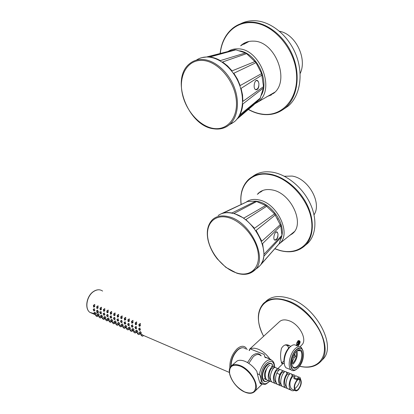 <?xml version="1.0" encoding="UTF-8"?>
<svg xmlns="http://www.w3.org/2000/svg" width="414" height="414" viewBox="0 0 414 414"><rect width="100%" height="100%" fill="white"/><g stroke="black" fill="none" stroke-linecap="round" stroke-linejoin="round"><path stroke-width="0.62" d="M300.134 73.526C307.493 58.726 295.596 34.072 279.522 31.262M240.394 23.872C244.591 21.694 249.197 20.638 254.206 20.7C270.466 20.881 288.465 35.33 296.072 54.984C303.747 74.618 299.969 96.032 288.227 106.051L282.819 109.741M243.882 44.251L244.25 43.915M240.581 45.825L241.735 44.821C245.026 42.228 248.866 41.002 253.259 41.141C275.3 40.655 290.602 81.092 273.566 93.357L266.45 96.948M241.409 45.431L245.43 42.575M271.372 94.946L267.242 96.498M261.607 73.588L256.023 62.664L233.822 73.237L237.46 79.152L240.177 85.558L261.607 73.588L263.511 86.645L263.423 88.001L259.956 98.894L253.487 105.089L237.326 118.828M256.023 62.664L246.615 53.644L245.471 52.956L235.871 49.835L234.722 49.778L206.948 56.878M258.32 81.77L257.467 80.606L256.758 80.316M255.956 89.833C257.399 89.527 258.372 88.208 258.879 85.874L258.859 85.729M262.052 75.006L241.077 88.363L242.537 94.925L242.904 101.383L263.511 86.645M258.879 85.874C258.496 88.767 257.373 90.004 255.516 89.59C252.768 88.265 254.527 78.753 257.58 80.611L258.284 81.496M232.554 122.798L231.736 123.579L232.891 122.601M259.956 98.894L238.692 116.898L236.109 120.127C243.453 112.178 244.674 96.514 238.49 82.376C232.342 68.227 219.586 57.696 208.232 57.039C203.89 56.796 200.029 57.763 196.64 59.937M263.423 88.001L242.77 104.033C242.459 108.09 241.471 111.728 239.799 114.957L260.546 97.89M246.615 53.644L222.541 61.991L227.576 65.945L232.063 70.887L255.133 61.484M235.871 49.835L209.748 57.018C213.324 57.391 216.843 58.591 220.315 60.61L245.471 52.956M229.066 124.966L234.588 121.618L236.109 120.127M230.484 123.998L229.449 124.65M202.006 57.598L207.549 56.884L234.722 49.778M252.504 176.602C257.974 172.333 264.851 170.904 273.136 172.317C287.15 174.884 302.432 187.449 309.92 203.015C317.429 218.576 316.244 235.043 307.726 243.323L305.165 245.471M257.332 194.373L258.621 193.012C262.114 189.917 266.626 188.898 272.164 189.938C290.716 192.774 305.108 223.291 292.895 233.305L289.184 235.799M292.367 233.786L289.888 235.24M258.062 193.861L260.251 191.749M284.377 176.261L292.093 176.074C308.301 178.31 322.164 202.922 314.029 214.809M259.816 265.829L279.083 243.83L281.975 235.307C284.651 222.722 271.398 203.988 258.16 201.561L255.971 201.199M280.775 225.775L281.975 235.307L264.08 254.149L262.595 243.572L280.775 225.775L274.56 213.857L265.731 205.473L255.805 201.168L247.727 201.427L223.27 213.081L227.493 212.475L232.026 212.931L255.805 201.168M220.657 214.064L247.727 201.427M277.509 232.746L276.687 231.887M274.87 240.177C276.35 239.903 277.38 238.531 277.965 236.058L277.954 235.98M277.965 236.058C277.483 239.049 276.402 240.379 274.71 240.048C272.459 239.183 274.999 230.075 277.199 232.15L277.473 232.482M281.872 236.373L263.915 256.219L262.921 260.597L260.991 264.349L279.083 243.83M275.367 214.944L256.121 230.401L261.803 241.202L280.387 224.569M266.776 206.208L245.859 219.591L254.527 228.249L274.56 213.857M256.871 201.406L234.07 213.427L243.82 218.111L265.731 205.473M256.975 268.36L259.987 265.628C272.246 253.026 253.818 217.334 232.689 213.355C226.841 212.015 221.992 212.744 218.147 215.544M322.325 359.844L322.692 359.466C337.529 346.094 315.287 305.423 288.858 298.22C278.86 295.26 271.186 296.32 265.84 301.402M249.896 348.904L279.331 321.823C281.536 319.717 284.682 319.323 288.765 320.643C299.203 323.8 307.716 339.64 301.863 344.909L301.589 345.178M262.134 384.026L260.447 383.716C259.407 381.998 258.217 377.889 256.866 371.384C253.503 366.659 249.564 363.316 245.047 361.355C241.859 360.092 239.22 359.947 237.129 360.936L231.493 365.831M249.704 349.142L250.196 348.909C252.307 347.889 254.946 347.983 258.124 349.178C262.621 351.041 266.523 354.291 269.824 358.917L271.568 360.133M250.196 348.909L263.899 354.301L264.494 355.202L264.748 356.904L269.824 358.917M265.56 357.753L264.748 356.904M274.099 363.43L274.72 367.327M283.119 363.342L281.722 363.425L280.997 360.428C280.299 356.837 280.449 352.831 281.453 348.412C283.673 344.686 286.483 343.832 289.883 345.861L290.545 346.404M297.749 346.161L298.427 345.654C300.693 342.419 300.667 340.738 298.349 340.598L297.857 340.965L296.553 344.919L296.734 345.783M288.216 345.861L287.357 344.846M282.182 362.974L281.582 363.13M296.579 345.172L297.971 345.116C299.141 343.542 299.389 342.155 298.722 340.96L297.94 340.888M297.604 346.109L298.406 345.628C299.798 343.755 300.093 342.109 299.301 340.681L298.137 340.732M296.631 345.462L296.833 345.825M287.28 345.509L285.174 344.909C286.923 344.717 288.056 345.799 288.574 348.148M290.421 346.492L289.184 347.506C285.758 351.289 283.988 355.931 283.885 361.432L284.263 363.989M296.372 345.654C295.213 344.634 293.8 344.546 292.129 345.379L290.054 346.922C286.255 351.119 284.294 356.263 284.18 362.369C284.289 364.884 284.915 366.7 286.048 367.808L288.273 368.693M302.919 350.467L301.345 347.496C299.617 346.063 297.521 346.492 295.058 348.795C289.717 353.685 287.218 366.726 291.016 369.785C292.134 370.799 293.49 370.934 295.084 370.194L296.289 369.448M298.38 367.839C301.858 363.818 303.581 359.041 303.555 353.515C302.753 347.941 300.295 346.813 296.181 350.13C289.251 356.459 289.35 373.35 296.196 369.479L298.38 367.839M298.225 366.576C294.628 369.583 292.491 368.584 291.808 363.575C291.87 358.809 293.381 354.757 296.341 351.429L298.033 350.161C303.974 346.782 304.073 361.075 298.225 366.576M297.174 350.705L300.476 350.761C303.234 352.966 301.506 362.255 297.666 365.914C295.85 367.673 294.292 368.01 292.988 366.923L292.046 365.355M293.21 364.165C296.626 359.989 297.899 355.543 297.019 350.824M296.15 351.621C297.04 355.559 296.01 359.352 293.06 363L291.829 363.953M291.813 362.328L292.532 362.369L292.682 360.827L292.01 360.563M294.83 353.287L294.851 354.943L294.023 354.627M292.682 360.827L294.338 357.489L292.972 356.961M294.338 357.489L295.518 356.345L294.851 354.943M295.518 356.345L293.542 355.59M292.532 362.369L291.829 362.095M284.439 364.568C283.223 358.498 284.848 352.78 289.314 347.418L290.907 346.171M303.115 351.041L301.79 348.728C300.202 347.408 298.277 347.812 296.015 349.933C291.114 354.436 288.827 366.406 292.305 369.21C293.536 370.302 295.032 370.282 296.802 369.138M296.59 345.188L297.769 344.95L298.851 341.974L298.059 340.841M296.672 343.423L296.812 344.562L297.702 344.432L298.432 342.968L298.271 341.628L297.376 341.752L296.791 342.927M297.702 344.432L296.75 344.081M298.432 342.968L297.024 342.456M265.177 357.075L265.255 357.613M264.023 354.374L250.092 348.888L249.43 349.395L249.135 350.467M249.43 349.395L249.575 350.575M250.092 348.888L249.564 349.271M297.143 379.861L293.976 378.572L293.847 377.589L297.019 378.877L297.143 379.861C298.458 378.572 299.565 378.318 300.455 379.105C301.992 382.091 301.299 385.605 298.38 389.646C297.05 390.976 295.927 391.24 295.016 390.433C293.49 387.411 294.199 383.892 297.143 379.861C298.116 378.52 298.903 378.117 299.498 378.655M294.582 376.724L294.23 376.585C293.619 375.912 292.796 376.274 291.772 377.677C289.417 381.863 289.308 385.615 291.44 388.932L292.895 389.543M289.246 374.566L288.941 374.442C288.325 373.775 287.497 374.132 286.457 375.514C284.092 379.767 283.983 383.499 286.126 386.707L286.597 387.023M283.719 372.331C283.088 371.653 282.25 372 281.209 373.376L280.268 375.12C278.803 379.053 279.005 382.179 280.873 384.502L281.313 384.803M278.757 370.323L278.55 370.235C277.913 369.562 277.069 369.904 276.019 371.26C273.633 375.384 273.525 379.074 275.683 382.324L276.086 382.603M273.602 368.232L273.442 368.17C272.795 367.492 271.946 367.823 270.885 369.174C268.495 373.278 268.381 376.942 270.549 380.171L270.922 380.435M265.571 379.555L264.479 378.681L265.084 377.656L265.819 378.282M265.084 377.656C263.894 374.872 264.51 371.736 266.932 368.253M298.318 389.16C300.947 385.527 301.573 382.36 300.191 379.674C299.384 378.965 298.39 379.193 297.205 380.357C294.561 383.98 293.919 387.152 295.296 389.869C296.113 390.593 297.123 390.355 298.318 389.16M300.191 379.674L299.312 379.317C300.088 381.775 298.867 384.684 295.643 388.047L294.664 388.622M251.945 356.03L247.489 362.56L251.862 356.185M259.806 382.474L263.309 384.321M274.741 367.544C274.513 364.558 273.996 362.571 273.193 361.582L272.49 360.822C270.57 359.078 268.194 359.481 265.369 362.038C262.222 365.283 260.22 369.5 259.371 374.696L257.373 373.713M248.804 363.373L253.239 356.78C256.199 354.177 258.688 353.784 260.716 355.6M259.371 374.696C260.67 375.027 261.984 383.54 260.623 382.759M267.175 381.113C265.736 381.853 264.53 381.765 263.542 380.859C260.618 378.417 262.538 368.745 266.709 364.977C268.769 363.094 270.518 362.762 271.951 363.973L270.145 363.249M272.971 365.645L271.951 363.973M268.205 380.513C266.533 381.672 265.126 381.739 263.982 380.714L262.709 377.847C261.384 371.058 268.779 360.578 272.117 364.367L273.302 366.659M282.27 386.329L280.309 385.605C278.177 382.893 278.032 379.183 279.885 374.473C281.546 371.244 283 370.163 284.252 371.223L284.625 371.932M277.064 384.145L275.124 383.421C270.43 379.757 276.412 365.583 279.083 369.133L279.45 369.805M271.92 381.987L269.995 381.263C265.27 377.604 271.279 363.502 273.975 367.078L274.337 367.71M266.833 379.85L264.479 378.681M297.019 378.877C298.303 377.211 299.332 376.792 300.109 377.615L300.621 379.291M294.644 390.278C293.19 390.997 291.937 390.925 290.887 390.06C286.229 386.391 292.217 371.886 294.768 375.462L295.151 376.264M287.533 388.539L285.572 387.825C280.904 384.166 286.881 369.769 289.474 373.324L289.857 374.085M293.847 377.589C295.135 375.933 296.17 375.519 296.957 376.342L299.105 377.211M290.292 389.393L287.756 388.741C283.088 385.077 289.075 370.628 291.647 374.204L292.186 376.026M284.992 387.183L282.477 386.521C277.794 382.867 283.776 368.527 286.395 372.082L286.943 373.806M279.75 384.994L277.251 384.316C275.108 381.61 274.963 377.91 276.816 373.221C278.482 370.007 279.947 368.931 281.204 369.992L283.202 370.799M273.794 382.862L272.096 382.148C267.392 378.484 273.38 364.367 276.066 367.917L278.027 368.708M268.691 380.714L266.999 380.005C263.076 377.107 266.595 365.407 269.892 365.443M119.641 325.823L120.904 326.853L119.351 325.787L120.376 325.145L121.887 326.304M119.76 325.963L120.702 326.724L119.76 325.963M118.062 322.972L118.958 324.322L117.7 322.987L118.777 322.32L119.76 323.883M118.135 323.174L118.787 324.126L118.135 323.174M119.351 325.787L120.376 325.145M247.189 349.602L245.668 347.449C243.297 345.519 240.446 345.975 237.103 348.816C231.943 354.187 229.522 360.63 229.842 368.144M93.978 312.772L94.987 312.156L95.95 313.683M98.92 316.964L100.431 318.004L98.92 316.964L99.919 316.343L101.414 317.486M97.249 314.216L97.585 314.195L98.465 315.515L97.254 314.21L98.294 313.569L99.257 315.101M102.248 318.397L103.764 319.448L102.248 318.397L103.252 317.776L104.747 318.925M100.602 315.618L101.627 314.992L102.594 316.529M105.606 319.846L107.128 320.902L105.606 319.846L106.61 319.22L108.111 320.374M103.966 317.062L104.996 316.431L105.963 317.973M108.996 321.311L110.522 322.366L108.996 321.311L110.005 320.684L111.506 321.833M107.355 318.521L108.39 317.885L109.363 319.432M112.411 322.791L113.953 323.846L112.411 322.791L113.431 322.154L114.937 323.313M110.75 320.017L111.107 319.991L111.997 321.331L110.761 320.006L111.821 319.349L112.794 320.902M115.863 324.281L117.41 325.342L115.863 324.281L116.888 323.644L118.394 324.804M114.233 321.471L115.278 320.829L116.262 322.387M117.721 322.972L118.777 322.32M122.865 327.303L124.428 328.374L122.865 327.303L123.9 326.662L125.411 327.826M121.24 324.483L122.301 323.831L123.289 325.399M126.415 328.84L127.983 329.911L126.415 328.84L127.455 328.188L128.971 329.358M124.774 326.03L125.147 326.009L126.053 327.37L124.774 326.03L125.861 325.352L126.855 326.925M130.001 330.388L131.574 331.464L130.001 330.388L131.047 329.735L132.563 330.905M128.366 327.567L128.744 327.552L129.649 328.913L128.366 327.567L129.458 326.889L130.451 328.468M133.618 331.95L135.202 333.032L133.618 331.95L134.669 331.293L136.19 332.468M131.988 329.125L132.371 329.109L133.282 330.476L131.988 329.125L133.085 328.437L134.084 330.02M137.272 333.529L138.866 334.61L137.272 333.529L138.328 332.866L139.854 334.046M135.647 330.698L136.035 330.677L136.951 332.049L135.647 330.698L136.749 330.005L137.753 331.593M140.962 335.123L142.556 336.215L140.962 335.123L142.023 334.455L143.549 335.64M139.337 332.282L139.735 332.261L140.651 333.637L139.337 332.282L140.449 331.583L141.453 333.182M93.429 305.304L94.759 304.425L94.702 306.671M93.228 309.372L94.335 308.673L94.837 310.531M96.736 306.691L98.071 305.806L98.02 308.063M96.529 310.774L97.642 310.076L98.149 311.939M100.069 308.094L101.42 307.198L101.368 309.465M99.862 312.192L100.985 311.488L101.492 313.357M103.438 309.506L104.794 308.606L104.742 310.883M103.226 313.621L104.354 312.912L104.866 314.79M106.838 310.935L108.199 310.024L108.152 312.311M106.584 315.101L106.998 315.028L107.531 316.627L107.185 316.643L106.584 315.101L107.754 314.35L108.271 316.234M110.269 312.373L111.64 311.457L111.599 313.755M110.01 316.56L110.429 316.487L110.968 318.092L110.616 318.102L110.01 316.56L111.19 315.804L111.708 317.693M113.731 313.828L115.108 312.906L115.071 315.209M113.503 317.999L114.652 317.269L115.175 319.168M117.229 315.297L118.616 314.366L118.58 316.679M116.996 319.484L118.156 318.749L118.678 320.653M120.759 316.782L122.151 315.841L122.12 318.164M120.521 320.979L121.685 320.245L122.213 322.154M124.319 318.278L125.721 317.331L125.696 319.665M124.076 322.496L125.251 321.75L125.784 323.67M127.916 319.789L129.328 318.832L129.308 321.176M127.672 324.022L128.852 323.272L129.385 325.202M131.548 321.311L132.966 320.348L132.951 322.703M131.3 325.57L132.485 324.809L133.023 326.744M135.218 322.853L136.646 321.88L136.63 324.245M134.959 327.127L136.154 326.361L136.698 328.307M138.918 324.41L140.356 323.427L140.346 325.802M138.659 328.7L139.86 327.929L140.408 329.88M95.624 315.535L96.322 314.883L97.942 315.846L98.128 316.053L97.13 316.581L95.624 315.535L96.84 316.451M94.278 312.777L95.158 314.097L93.957 312.793L94.987 312.156M94.356 312.974L94.992 313.905L94.356 312.974M139.233 330.087L139.549 330.041L138.819 328.913L139.233 330.087L139.627 329.715M139.43 324.297L139.575 326.237L139.151 326.279L138.876 324.452L140.356 323.427M139.383 324.55L139.052 324.597L139.176 326.025L139.565 325.921L139.383 324.55M139.099 328.649L139.663 330.305L139.264 330.32L138.628 328.732L139.86 327.929M135.528 328.509L135.839 328.468L135.119 327.339L135.528 328.509L135.916 328.142M135.72 322.744L135.864 324.674L135.44 324.721L135.171 322.899L136.646 321.88M135.673 322.992L135.347 323.044L135.466 324.462L135.854 324.364L135.673 322.992M135.394 327.076L135.958 328.726L135.564 328.742L134.928 327.158L136.154 326.361M131.859 326.946L132.169 326.905L131.45 325.782L131.859 326.946L132.247 326.584M132.045 321.207L132.185 323.132L131.771 323.174L131.507 321.357L132.966 320.348M131.999 321.455L131.678 321.502L131.792 322.92L132.175 322.822L131.999 321.455M131.724 325.518L132.283 327.163L131.895 327.179L131.264 325.601L132.485 324.809M128.231 325.399L128.531 325.357L127.822 324.24L128.231 325.399L128.609 325.047M128.402 319.68L128.542 321.6L128.133 321.642L127.874 319.831L129.328 318.832M128.361 319.934L128.04 319.975L128.159 321.388L128.531 321.29L128.361 319.934M128.086 323.981L128.645 325.611L128.268 325.627L127.636 324.058L128.852 323.272M124.63 323.867L124.93 323.826L124.226 322.713L124.63 323.867L125.007 323.52M124.8 318.175L124.93 320.084L124.531 320.125L124.278 318.319L125.721 317.331M124.754 318.423L124.443 318.464L124.552 319.872L124.924 319.779L124.754 318.423M124.49 322.449L125.044 324.079L124.666 324.095L124.045 322.527L125.251 321.75M121.069 322.346L121.364 322.309L120.665 321.197L121.069 322.346L121.442 322.009M121.23 316.679L121.359 318.578L120.96 318.62L120.712 316.824L122.151 315.841M121.183 316.927L120.878 316.969L120.986 318.371L121.349 318.278L121.183 316.927M120.924 320.938L121.473 322.563L121.105 322.573L120.49 321.016L121.685 320.245M117.54 320.845L117.83 320.803L117.141 319.696L117.54 320.845L117.907 320.508M117.69 315.199L117.814 317.093L117.426 317.134L117.183 315.339L118.616 314.366M117.648 315.447L117.343 315.489L117.452 316.881L117.809 316.793L117.648 315.447M117.395 319.442L117.938 321.057L117.576 321.073L116.96 319.515L118.156 318.749M114.041 319.354L114.326 319.313L113.648 318.211L114.041 319.354L114.404 319.023M114.186 313.734L114.311 315.618L113.928 315.659L113.684 313.874L115.108 312.906M114.145 313.978L113.845 314.019L113.948 315.411L114.3 315.318L114.145 313.978M113.897 317.957L114.435 319.567L114.083 319.582L113.472 318.03L114.652 317.269M110.579 317.88L110.859 317.838L110.186 316.741L110.579 317.88L110.936 317.554M110.719 312.28L110.833 314.159L110.46 314.195L110.222 312.42L111.64 311.457M110.673 312.523L110.378 312.565L110.481 313.952L110.828 313.859L110.673 312.523M107.148 316.415L107.423 316.379L106.755 315.282L107.148 316.415L107.5 316.099M107.278 310.842L107.392 312.715L107.024 312.751L106.791 310.976L108.199 310.024M107.236 311.085L106.947 311.126L107.045 312.503L107.386 312.415L107.236 311.085M103.748 314.966L104.023 314.93L103.36 313.838L103.748 314.966L104.095 314.656M103.873 309.418L103.986 311.281L103.619 311.318L103.391 309.548L104.794 308.606M103.831 309.662L103.547 309.698L103.64 311.069L103.976 310.986L103.831 309.662M103.593 313.584L104.126 315.178L103.79 315.189L103.189 313.657L104.354 312.912M100.379 313.533L100.649 313.496L99.997 312.404L100.379 313.533L100.726 313.227M100.498 308.006L100.607 309.858L100.245 309.895L100.028 308.135L101.42 307.198M100.457 308.249L100.178 308.285L100.266 309.651L100.602 309.568L100.457 308.249M100.224 312.156L100.757 313.745L100.421 313.755L99.826 312.223L100.985 311.488M97.042 312.109L97.311 312.073L96.659 310.986L97.042 312.109L97.383 311.809M97.155 306.608L97.259 308.456L96.907 308.487L96.69 306.733L98.071 305.806M97.114 306.846L96.835 306.883L96.928 308.244L97.254 308.161L97.114 306.846M96.886 310.738L97.414 312.322L97.083 312.332L96.493 310.805L97.642 310.076M93.74 310.702L93.357 309.584L93.74 310.702L94.071 310.407M93.843 305.221L93.942 307.059L93.595 307.095L93.383 305.346L94.759 304.425M93.802 305.46L93.528 305.496L93.616 306.852L93.937 306.769L93.802 305.46M93.58 309.336L94.102 310.914L93.776 310.924L93.191 309.403L94.335 308.673M140.201 333.441L139.539 332.463L140.201 333.441L140.465 333.187M141.402 335.304L142.354 336.075L141.402 335.304M136.506 331.847L135.844 330.879L136.506 331.847L136.765 331.604M138.53 334.476L137.479 333.679L138.861 334.615L139.87 334.036M132.842 330.274L132.185 329.306L132.842 330.274L133.101 330.03M134.876 332.892L133.826 332.1L135.197 333.032L136.211 332.458M129.215 328.716L128.563 327.753L129.215 328.716L129.473 328.478M131.254 331.324L130.203 330.532L131.574 331.464L132.583 330.895M125.623 327.169L124.971 326.211L125.623 327.169L125.877 326.936M127.662 329.777L126.622 328.985L127.983 329.911L128.992 329.347M122.068 325.642L121.416 324.685L122.068 325.642L122.316 325.414M124.107 328.24L123.067 327.453L124.423 328.374L125.432 327.816M121.587 324.483L122.487 325.839L121.219 324.504L122.301 323.831M115.051 322.625L114.404 321.673L115.051 322.625L115.294 322.402M117.1 325.207L116.065 324.426L117.41 325.342L118.414 324.793M114.569 321.476L115.465 322.822L114.212 321.492L115.278 320.829M111.594 321.135L110.947 320.188L111.594 321.135L111.832 320.922M112.815 322.961L113.752 323.722L112.815 322.961M108.163 319.665L107.521 318.718L108.163 319.665L108.401 319.453M109.394 321.487L110.326 322.242L109.394 321.487M107.681 318.521L108.566 319.856L107.335 318.537L108.39 317.885M104.768 318.206L104.131 317.264L104.768 318.206L105.001 317.999M106 320.022L106.931 320.772L106 320.022M104.281 317.067L105.166 318.397L103.945 317.083L104.996 316.431M101.404 316.757L100.768 315.82L101.404 316.757L101.637 316.555M103.469 319.318L102.444 318.542L103.764 319.448L104.768 318.915M100.918 315.623L101.803 316.953L100.581 315.639L101.627 314.992M98.071 315.323L97.44 314.386L98.071 315.323L98.299 315.126M100.136 317.88L99.117 317.103L100.431 318.009L101.43 317.476M254.76 103.867L258.755 101.337C275.486 89.233 259.878 48.573 238.06 48.857C234.391 48.692 231.095 49.535 228.176 51.377M261.312 95.256C270 80.383 255.842 52.102 238.821 50.793M262.818 114.399C271.356 115.408 278.87 113.203 285.355 107.785C297.086 97.761 300.823 76.285 293.096 56.563C285.432 36.83 267.382 22.304 251.107 22.092C244.219 22.03 238.195 23.996 233.035 27.997C225.63 34.057 221.33 42.538 220.129 53.442M248.457 109.363C253.052 111.951 257.746 113.555 262.538 114.166C282.239 116.955 299.063 98.361 296.403 72.641C294.049 46.932 271.651 22.651 250.905 22.625C234.474 22.128 222.002 35.692 220.295 53.401M202.984 59.507C197.851 59.223 193.426 60.594 189.715 63.621C169.673 78.919 188.272 126.208 213.727 128.801C219.777 129.711 225.076 128.273 229.63 124.49C237.895 117.307 239.991 101.368 233.972 86.49C228 71.601 214.742 60.216 202.984 59.507M202.617 60.423C187.899 59.404 178.796 74.774 182.046 92.322C185.099 109.865 199.357 126.368 213.52 128.433C227.71 130.762 238.821 117.084 236.083 98.206C233.563 79.353 217.298 61.163 202.617 60.423M219.016 128.982C223.042 128.63 226.582 127.134 229.63 124.49L234.588 121.618M300.124 249.13L305.175 245.461C313.677 237.186 314.831 220.683 307.281 205.065C299.752 189.441 284.428 176.804 270.404 174.201C261.565 172.69 254.372 174.372 248.819 179.246C242.49 185.317 239.939 193.7 241.165 204.412M274.88 248.685L279.843 250.387C298.163 255.645 313.884 243.111 311.69 222.023C309.775 200.987 289.453 178.046 270.223 174.698C251.381 170.858 238.547 185.477 241.196 204.397M256.292 80.595L255.764 80.735M255.505 89.584C257.777 89.424 258.91 87.457 258.905 83.68C258.9 87.545 257.736 89.486 255.407 89.502M255.883 80.637C257.456 80.259 258.46 81.268 258.905 83.669C258.419 81.134 257.337 80.181 255.666 80.823M278.793 244.208L279.735 243.38C291.704 233.568 277.137 202.938 258.766 199.879C253.875 198.865 249.771 199.543 246.459 201.913M255.671 201.173L251.753 201.297M280.873 239.049L281.453 237.496M270.083 209.458L272.101 211.44M277.163 218.39L277.929 219.86M228.114 216.589C221.599 215.089 216.382 216.113 212.465 219.653C207.569 224.74 206.151 231.814 208.211 240.881C209.489 245.88 211.673 250.744 214.762 255.474L217.226 258.848L225.801 267.309L236.808 273.199C244.017 275.419 249.958 274.441 254.626 270.264C268.614 258.817 250.123 220.817 228.114 216.589M227.788 217.443C214.116 214.002 205.261 224.44 207.947 238.888C210.447 253.301 223.503 268.888 236.689 272.966C249.896 277.256 260.406 268.339 258.176 253.026C256.147 237.771 241.424 220.657 227.788 217.443M250.682 272.961L258.978 266.73M275.714 232.187L276.35 232.088M275.579 232.306C276.873 231.768 277.68 232.414 278.006 234.236C277.892 237.859 276.743 239.747 274.565 239.897M299.674 366.297C308.466 368.346 315.37 366.866 320.395 361.862C335.216 348.521 312.87 307.711 286.416 300.409C276.407 297.412 268.738 298.453 263.402 303.529C256.597 311.54 256.659 322.465 263.594 336.303M299.741 366.204C315.561 370.1 327.184 359.973 323.929 342.833C320.876 325.756 303.12 306.174 286.255 300.874C262.543 292.703 251.019 313.874 263.646 336.256M240.43 365.66C236.275 364.025 233.154 364.216 231.059 366.23C225.361 371.549 234.2 387.639 244.653 392.006C248.969 393.885 252.312 393.719 254.698 391.515C260.313 386.526 251.029 369.624 240.43 365.66M254.196 391.98L262.233 384.068M283.895 361.453L281.406 362.597M244.607 391.898C252.312 394.62 255.997 392.27 255.65 384.86C254.605 377.91 247.261 369.024 240.255 366.162C232.564 363.756 229.025 366.24 229.641 373.625C231.773 381.584 236.761 387.675 244.607 391.898M245.714 348.95C243.546 347.036 240.896 347.408 237.765 350.073C233.517 354.384 231.286 359.766 231.069 366.224M274.58 367.601C273.933 361.158 271.232 359.756 266.471 363.394C257.627 371.461 260.623 390.423 269.136 381.341L269.436 381.03M276.816 373.221L279.885 374.473L280.268 375.12M99.096 311.887L96.038 313.419M94.366 313.729L89.817 312.342C84.492 308.487 86.811 295.813 93.652 291.513C97.011 289.37 99.997 289.231 102.61 291.089M96.617 314.925L95.888 315.571M139.741 325.497L139.176 326.025M136.025 323.945L135.466 324.462M132.345 322.408L131.792 322.92M128.702 320.886L128.159 321.388M125.09 319.38L124.552 319.872M121.514 317.885L120.986 318.371M117.974 316.41L117.452 316.881M114.466 314.94L113.948 315.411M110.993 313.491L110.481 313.952M111.19 315.804L110.429 316.487M107.552 312.052L107.045 312.503M107.754 314.35L106.998 315.028M104.142 310.629L103.64 311.069M100.762 309.217L100.266 309.651M97.414 307.819L96.928 308.244M94.097 306.432L93.616 306.852M142.023 334.455L141.283 335.164M140.449 331.583L139.735 332.261M138.328 332.866L137.588 333.565M136.749 330.005L136.035 330.677M134.669 331.293L133.929 331.987M133.085 328.437L132.371 329.109M131.047 329.735L130.306 330.424M129.458 326.889L128.744 327.552M127.455 328.188L126.715 328.876M125.861 325.352L125.147 326.009M123.9 326.662L123.16 327.339M116.888 323.644L116.153 324.317M113.431 322.154L112.696 322.822M111.821 319.349L111.107 319.991M110.005 320.684L109.27 321.347M106.61 319.22L105.88 319.882M103.252 317.776L102.517 318.433M99.919 316.343L99.184 316.995M98.294 313.569L97.585 314.195M254.827 103.805L274.829 92.172M248.333 109.467C253.001 112.122 257.772 113.767 262.652 114.404C271.227 115.439 278.793 113.229 285.355 107.785L288.227 106.051M243.675 44.35L249.011 41.452M274.803 248.778L279.916 250.548C290.074 253.218 298.494 251.526 305.175 245.461L307.726 243.323M258.621 193.012L259.35 192.494M248.819 179.246C242.444 185.368 239.866 193.768 241.083 204.449M260.38 192.225L262.869 190.435M294.447 231.509L294.111 231.85M278.813 244.182L294.318 231.685M278.638 244.405L259.987 265.628M274.617 239.954C276.707 239.784 277.841 237.874 278.006 234.231C277.716 232.533 276.987 231.835 275.812 232.119M322.692 359.466L320.395 361.862M277.851 368.636L283.181 363.368M299.995 346.751L301.863 344.909M287.518 344.981L289.883 345.861M297.987 340.846L298.349 340.598M264.996 357.122L270.363 359.248M284.211 363.777L281.427 362.674M296.196 369.479L295.084 370.194M291.016 369.785L286.048 367.808M283.885 361.432L284.18 362.369M297.485 350.534L298.033 350.161M300.476 350.761L298.846 350.151M295.016 390.433L291.44 388.932M286.54 386.878L286.126 386.707M281.256 384.663L280.873 384.502M276.034 382.469L275.683 382.324M270.875 380.306L270.549 380.171M265.767 378.163L265.472 378.039M237.419 350.089C233.098 354.493 230.908 359.952 230.852 366.457M269.674 381.128L269.028 381.822C266.311 383.576 265.798 385.651 261.224 383.426L260.023 382.971M251.966 356.009C255.629 352.811 258.724 352.754 261.244 355.838M237.439 350.073C239.463 348.277 241.424 347.506 243.323 347.77M263.982 380.714L263.113 380.347M272.096 382.148L275.119 383.421M266.999 380.005L269.995 381.263M272.904 366.644L271.33 366.007M290.882 390.055L287.756 388.741M293.738 375.048L291.647 374.209M285.577 387.825L282.477 386.521M288.444 372.91L286.39 372.082M280.309 385.605L277.251 384.316M120.086 326.501L120.402 326.636M120.588 326.718L120.898 326.853M93.471 291.523C86.671 295.819 84.337 308.383 89.817 312.342L96.131 315.064M97.942 315.846L99.427 316.482M101.249 317.269L102.755 317.916M104.587 318.702L106.113 319.36M107.956 320.157L109.503 320.819M111.35 321.616L112.924 322.294M114.781 323.096L116.375 323.779M118.244 324.586L119.858 325.285M121.737 326.092L123.377 326.796M125.266 327.614L126.927 328.328M128.826 329.146L130.513 329.87M132.423 330.693L134.131 331.433M136.051 332.256L137.784 333.006M139.715 333.834L141.474 334.595M143.415 335.428L229.372 372.455M96.369 316.249L96.664 316.374M140.449 325.746L139.575 326.237M140.486 329.839L139.653 330.31M136.729 324.188L135.864 324.674M136.775 328.261L135.942 328.732M133.049 322.646L132.185 323.132M133.101 326.703L132.273 327.169M129.406 321.119L128.542 321.6M129.463 325.161L128.635 325.621M125.794 319.608L124.93 320.084M125.861 323.629L125.033 324.09M122.223 318.112L121.359 318.583M122.29 322.113L121.462 322.568M118.678 316.627L117.814 317.093M118.756 320.612L117.928 321.062M115.17 315.157L114.311 315.618M115.252 319.127L114.424 319.572M111.697 313.703L110.838 314.159M111.78 317.652L110.957 318.097M108.256 312.259L107.397 312.715M108.344 316.192L107.521 316.632M104.84 310.831L103.986 311.281M104.939 314.749L104.116 315.183M101.466 309.413L100.607 309.863M101.565 313.315L100.747 313.75M98.118 308.011L97.259 308.456M98.221 311.897L97.404 312.327M94.801 306.619L93.947 307.064M94.909 310.49L94.092 310.919M141.697 335.842L142.028 335.982M142.225 336.07L142.556 336.215M142.561 336.209L143.57 335.625M140.651 333.643L141.51 333.151M138.007 334.248L138.338 334.388M136.946 332.049L137.805 331.562M134.353 332.67L134.679 332.809M133.282 330.476L134.136 329.994M130.736 331.107L131.057 331.241M129.649 328.918L130.503 328.437M127.155 329.554L127.471 329.694M126.053 327.37L126.907 326.894M123.605 328.023L123.921 328.157M122.487 325.839L123.341 325.368M116.603 324.995L116.914 325.13M115.459 322.822L116.313 322.356M113.151 323.505L113.462 323.634M113.643 323.717L114.952 323.303M111.997 321.331L112.851 320.871M109.736 322.025L110.036 322.159M110.222 322.237L111.526 321.823M108.566 319.862L109.415 319.401M106.346 320.56L106.646 320.69M106.828 320.772L108.132 320.364M105.166 318.397L106.015 317.947M102.993 319.111L103.288 319.241M101.797 316.953L102.646 316.503M99.665 317.673L99.96 317.802M98.465 315.52L99.308 315.07M93.497 291.508C95.536 290.147 97.554 289.588 99.562 289.831M95.158 314.097L96.001 313.657M120.904 326.853L121.907 326.294M118.958 324.322L119.812 323.857"/></g></svg>

